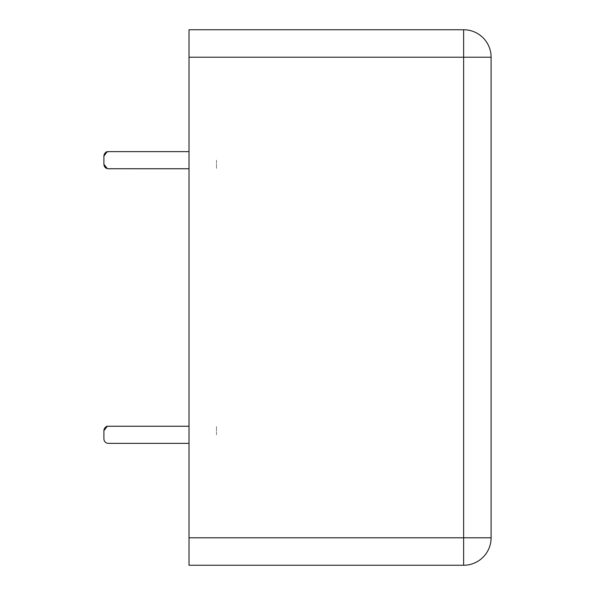 <?xml version="1.0" encoding="UTF-8"?>
<svg xmlns="http://www.w3.org/2000/svg" width="595" height="595" viewBox="0 0 595 595"><rect width="100%" height="100%" fill="white"/><g stroke="black" fill="none" stroke-linecap="round" stroke-linejoin="round"><path stroke-width="0.45" stroke-dasharray="2.98 2.23" d="M216.491 160.189L216.491 168.749L216.491 160.189M103.894 164.302L103.894 156.083L103.894 164.302M216.491 434.811L216.491 426.251L216.491 434.811M103.894 438.917L103.894 430.698L104.013 439.921M189.024 29.75L463.639 29.75A27.459 27.459 0 0 1 491.106 57.209L491.106 537.791L463.639 537.791L463.639 565.25L189.024 565.25L189.024 537.791L463.639 537.791L463.639 57.209L491.106 57.209A27.459 27.459 0 0 0 463.639 29.75L463.639 57.209L189.024 57.209L189.024 29.75M189.024 57.209L189.024 537.791M189.024 168.749L107.338 168.63M189.024 151.636L108.342 151.636L106.066 152.261M189.024 443.364L107.003 443.156M189.024 426.251L108.342 426.251L106.066 426.883M104.192 440.508L105.099 441.959M108.342 426.251L107.085 426.437M107.003 168.541L108.342 168.749M103.894 164.324L104.013 165.306M108.342 151.636L107.085 151.822"/><path stroke-width="0.89" d="M189.024 151.636L108.342 151.636C105.642 151.904 104.162 153.384 103.894 156.083L103.894 164.302C104.162 167.002 105.642 168.482 108.342 168.749L189.024 168.749M189.024 426.251L108.342 426.251C105.642 426.518 104.162 427.998 103.894 430.698L103.894 438.917C104.162 441.616 105.642 443.096 108.342 443.364L189.024 443.364M189.024 29.75L463.639 29.75A27.459 27.459 0 0 1 491.106 57.209L491.106 537.791A27.459 27.459 0 0 1 463.639 565.25A27.459 27.459 0 0 0 491.106 537.791L463.639 537.791L463.639 29.75A27.459 27.459 0 0 1 491.106 57.209L189.024 57.209L189.024 29.75M189.024 537.791L463.639 537.791L463.639 565.25L189.024 565.25L189.024 57.209M463.639 565.25A27.459 27.459 0 0 0 491.106 537.791A27.459 27.459 0 0 1 463.639 565.25M108.32 168.749L108.32 168.749C105.642 168.482 104.162 167.002 103.894 164.302L103.894 164.339M108.342 151.636C107.264 152.647 106.691 149.367 103.894 156.083L104.021 155.027M108.342 443.364C105.642 443.096 104.162 441.616 103.894 438.917L103.894 438.939M108.342 426.251C107.264 427.27 106.691 423.982 103.894 430.698L104.021 429.657M106.066 426.883L104.043 429.568M104.013 439.921L104.192 440.508M105.099 441.959L105.672 442.472M105.694 442.487L107.003 443.156M107.085 426.437L103.894 430.698M107.338 168.63L103.894 164.302M106.066 152.261L104.036 154.968M104.013 165.306L105.672 167.857L106.988 168.534M107.085 151.822L103.894 156.083"/></g></svg>
